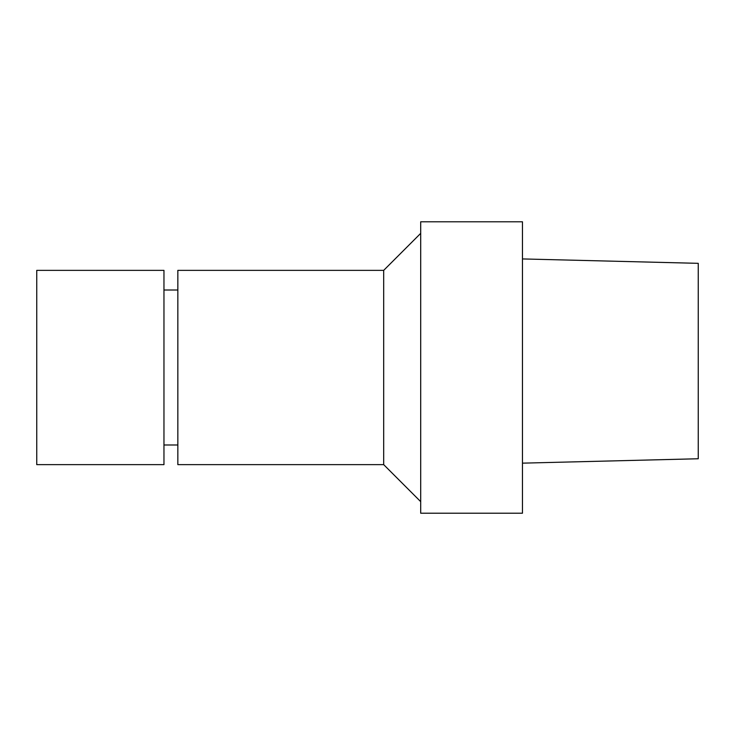 <?xml version="1.0" encoding="UTF-8"?>
<svg xmlns="http://www.w3.org/2000/svg" width="735" height="735" viewBox="0 0 735 735"><rect width="100%" height="100%" fill="white"/><g stroke="black" fill="none" stroke-linecap="round" stroke-linejoin="round"><path stroke-width="1.1" d="M698.25 263.332L698.25 458.759L698.25 263.332L522.466 258.931L698.25 263.332M522.466 513.214L522.466 221.786L420.696 221.786L420.696 513.214L522.466 513.214M420.696 501.647L383.688 464.639L383.688 270.361L420.696 233.353M383.688 464.639L177.842 464.639L177.842 270.361L383.688 270.361M177.842 444.987L163.96 444.987M36.75 464.639L36.75 270.361L163.96 270.361L163.96 464.639L36.75 464.639M698.25 458.759L522.466 463.151M177.842 290.013L163.96 290.013"/></g></svg>
